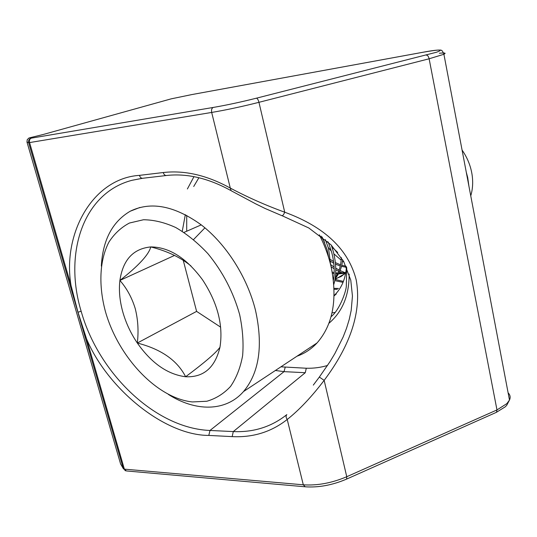 <?xml version="1.0" encoding="UTF-8"?>
<svg xmlns="http://www.w3.org/2000/svg" width="537" height="537" viewBox="0 0 537 537"><rect width="100%" height="100%" fill="white"/><g stroke="black" fill="none" stroke-linecap="round" stroke-linejoin="round"><path stroke-width="0.81" d="M70.998 285.288C62.339 233.817 92.599 178.324 139.452 175.364L163.261 172.531C184.661 170.068 207.007 175.257 230.292 188.084L211.685 112.441L29.575 142.573L70.998 285.288L77.986 312.225L86.598 339.022L124.369 469.15L303.298 484.81L287.221 419.464C271.36 431.943 253.008 437.662 232.159 436.621L208.806 435.426C164.503 435.426 107.749 389.003 86.598 339.022M142.305 178.304L132.102 180.278C83.094 192.917 63.581 253.484 81.147 311.238C98.68 373.786 155.69 428.412 209.974 430.466L284.026 371.644L275.407 370.476M335.014 312.447L332.02 312.863M187.386 188.964L193.964 176.66M208.806 435.426L209.974 430.466L233.3 431.573C253.639 432.473 271.48 426.821 286.832 414.618C285.731 415.893 285.865 417.511 287.221 419.464C299.183 410.02 311.494 396.984 324.16 380.357L319.34 377.068L313.299 385.11M198.891 177.72L193.709 186.5M186.722 215.364L186.708 231.219M280.932 366.825L306.291 368.234C313.541 368.442 320.623 367.523 327.543 365.469M349.144 274.098C349.238 295.316 342.499 311.708 328.933 323.274M230.292 188.084C247.826 197.374 265.969 205.416 284.724 212.202C283.543 215.075 282.428 216.163 281.381 215.465L265.063 208.463L255.585 203.798L231.118 190.716L230.292 188.084M191.951 94.552L171.417 98.801M192.139 94.525L422.7 52.311C439.79 49.337 444.394 49.31 436.514 52.237L256.424 98.184C240.952 102.064 226.547 105.151 213.216 107.454L31.327 138.143C29.126 138.915 28.233 140.419 28.636 142.661L26.978 142.07L120.597 463.948L121.322 465.196M170.994 98.909L43.121 134.512L29.891 137.74L42.832 134.586M28.904 138.09L27.219 139.674L26.978 142.05M120.563 463.84L123.356 468.707L28.636 142.661L29.575 142.573C29.105 140.332 29.689 138.861 31.327 138.143L29.978 137.727L28.515 138.304M304.68 486.75L126.497 470.949L123.356 468.707M296.981 356.206C304.6 353.547 311.292 349.131 317.045 342.948C332.88 324.838 337.598 299.572 331.195 267.164C328.671 256.082 324.71 245.308 319.314 234.83M105.406 311.46C118.221 356.977 156.757 398.253 192.394 401.945L206.873 401.24C215.934 398.602 223.815 393.681 230.534 386.459C236.367 377.994 240.401 367.711 242.63 355.615C243.691 342.7 242.684 328.973 239.616 314.447C233.286 291.987 222.714 271.729 207.906 253.659C197.73 242.798 187.024 234.098 175.794 227.547C164.564 222.425 153.79 219.828 143.473 219.754L129.437 223.03C121.12 227.419 114.26 233.803 108.877 242.174C99.466 260.291 98.459 285.63 105.406 311.46M101.332 266.057C102.782 239.965 112.414 221.687 130.222 211.222C150.803 201.153 174.458 205.684 201.18 224.822C226.171 244.067 247.302 277.206 255.511 310.386C263.258 345.727 259.257 372.779 243.509 391.56C225.681 411.933 195.481 411.731 168.363 394.427M122.772 311.849C125.913 322.918 130.76 333.316 137.318 343.036C151.521 363.22 167.625 374.464 185.634 376.752C203.57 377.558 215.015 367.717 219.969 347.231C223.419 325.335 217.619 302.875 202.57 279.844C186.446 258.008 169.182 247.033 150.769 246.926C133.23 248.671 122.939 259.848 119.905 280.442C118.751 290.295 119.704 300.767 122.772 311.849M190.971 265.963C180.64 257.411 167.235 251.068 150.769 246.926C148.883 254.565 138.6 265.741 119.905 280.442C126.866 288.443 131.988 297.867 135.27 308.708C138.029 319.81 138.714 331.255 137.318 343.036C161.16 349.151 177.264 360.387 185.634 376.752C204.711 362.522 216.156 352.681 219.969 347.231M462.068 150.065C467.217 157.442 470.519 165.443 471.976 174.069C473.191 181.775 472.788 189.031 470.754 195.837M327.664 241.63L328.53 242.825M331.967 247.027L337.706 252.464M330.49 259.552L333.571 261.566M335.383 262.58L340.532 264.842M341.754 265.244L346.11 266.271M330.584 261.338L333.779 263.244M335.531 264.13L340.283 266.003M341.478 266.352L346.412 267.292M332.215 272.111L334.175 272.561M335.685 272.823L337.867 273.058M338.901 273.111L345.479 272.521M332.43 273.313L334.128 273.622M335.625 273.81L337.437 273.93M338.451 273.951L344.908 273.152M335.014 279.018L341.082 276.521L345.707 272.957M334.94 279.475L343.667 274.387L345.862 272.084M335.061 278.75C339.411 273.689 341.935 267.332 342.633 259.693M335.242 277.535C339.082 272.078 341.096 265.412 341.297 257.532M330.584 264.566L328.57 248.537L325.368 239.609M328.664 257.673L327.006 249.39L322.119 236.958M468.922 186.185L467.7 177.519L466.27 172.209M333.423 280.153C334.866 271.809 334.316 262.6 331.752 252.524L328.268 242.187M333.826 284.355C336.558 274.931 336.397 264.023 333.336 251.652L331.329 245.161M334.115 295.511L334.813 294.853C341.733 287.852 345.606 278.562 346.432 266.983M334.101 295.887L336.316 293.934L334.813 294.853M334.095 289.289L337.35 289.309M334.061 288.335L338.545 288.456M334.726 280.603L343.029 282.361M333.249 278.763L333.618 278.904M335.075 279.435L343.398 281.415M331.094 266.721L334.175 268.782M335.773 269.742L338.639 271.286M339.572 271.735L342.485 272.997M343.653 273.44L344.378 273.702M344.66 273.796L345.499 274.071M330.584 264.546L334.108 267.084M335.753 268.138L339.109 270.044M340.082 270.541L344.962 272.635M320.992 236.085L324.59 242.321M328.282 247.517L331.403 251.249M333.893 253.873L341.17 260.13M342.492 261.063L343.989 262.063M185.332 214.625L182.258 231.266M183.204 260.156L196.609 311.386L220.653 327.161M204.926 227.822L193.588 239.542M201.241 224.869L184.016 232.4M174.559 255.411L119.905 280.442M196.609 311.386L137.318 343.036M77.986 312.225L81.147 311.238M166.228 175.525L142.714 178.271C141.204 178.378 140.117 177.411 139.452 175.364M439.373 53.244C444.918 52.673 446.428 53.009 443.904 54.264L429.123 58.788L496.98 409.932L506.861 403.623L509.485 400.058C510.687 397.34 510.231 394.937 508.116 392.842M426.338 55.096C427.613 55.204 428.546 56.439 429.123 58.788L258.955 102.319L284.724 212.202C324.59 226.836 348.419 249.396 356.206 279.884C361.73 311.024 351.05 344.519 324.16 380.357L346.761 476.722L496.98 409.932L496.483 412.288L346.613 479.091L346.761 476.722C331.879 483.045 317.394 485.737 303.298 484.81L305.238 486.804C318.676 487.697 332.47 485.126 346.613 479.091L346.533 479.125M232.159 436.621L233.3 431.573L305.271 372.712L284.026 371.644L285.207 367.248M256.424 98.184C257.418 98.405 258.263 99.781 258.955 102.319C242.026 106.595 226.265 109.971 211.685 112.441C211.222 109.87 211.732 108.206 213.216 107.454M496.376 412.335L505.236 406.831L506.686 405.354L509.485 400.058L443.904 54.264C441.642 48.807 442.065 51.586 441.273 50.176C438.722 49.733 432.56 50.444 422.78 52.29L191.924 94.559L171.169 98.855M43.121 134.512L171.095 98.875M230.346 190.279C208.081 178.123 186.789 173.196 166.483 175.498C164.993 175.599 163.919 174.612 163.261 172.531M305.271 372.712L306.291 368.234M132.136 180.278L142.459 178.304M29.891 137.74L28.85 138.103M282.133 215.733L308.822 227.99L331.027 244.852L343.599 261.358L350.768 280.166L352.447 296.102L351.191 310.426L349.238 319.434L346.526 328.282L343.17 336.927L334.866 353.581L330.06 361.582L319.408 376.974M124.94 470.499L125.658 470.815M346.734 267.668L346.325 286.268C346.029 291.551 339.807 309.406 331.477 316.4M243.509 391.56L317.045 342.948M345.11 273.534L343.667 274.387M130.222 211.222L139.915 207.45"/></g></svg>
